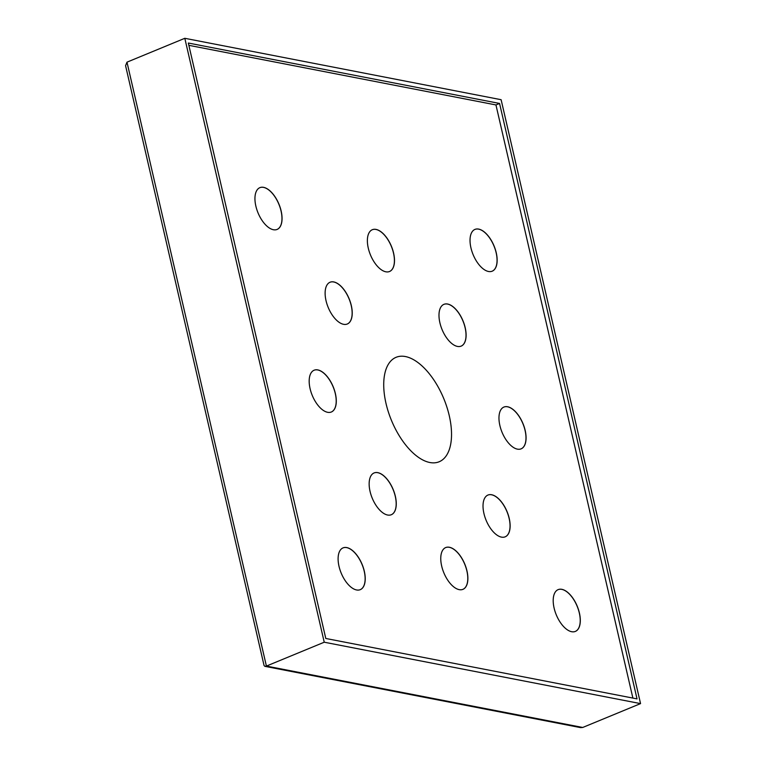<?xml version="1.0" encoding="UTF-8"?>
<svg xmlns="http://www.w3.org/2000/svg" width="766" height="766" viewBox="0 0 766 766"><rect width="100%" height="100%" fill="white"/><g stroke="black" fill="none" stroke-linecap="round" stroke-linejoin="round"><path stroke-width="1.15" d="M184.817 38.3L324.238 642.214L640.548 703.609L501.117 99.704L184.817 38.3L126.984 62.161L125.576 65.694L264.069 665.549L264.873 666.334L266.405 666.075L324.238 642.214M188.321 43.03L499.566 103.448L637.034 698.889L325.789 638.471L188.321 43.03M126.984 62.161L266.405 666.075L582.715 727.47L640.548 703.609M582.715 727.47L580.571 727.614L264.873 666.334M449.259 415.67A56.492 28.332 67.6 0 0 396.079 357.31A56.492 28.332 67.6 0 0 385.997 403.395A56.492 28.332 67.6 0 0 439.167 461.754A56.492 28.332 67.6 0 0 449.259 415.67M632.888 698.085L495.956 104.942L188.857 45.328M263.609 187.354A22.597 11.337 -112.4 0 1 280.212 207.596A22.597 11.337 -112.4 0 1 277.12 229.427A22.597 11.337 -112.4 0 1 258.027 212.862A22.597 11.337 -112.4 0 1 259.885 187.651A22.597 11.337 -112.4 0 1 263.609 187.354M333.785 281.936A22.597 11.337 -112.4 0 1 350.388 302.177A22.597 11.337 -112.4 0 1 347.295 324.008A22.597 11.337 -112.4 0 1 328.202 307.444A22.597 11.337 -112.4 0 1 330.06 282.233A22.597 11.337 -112.4 0 1 333.785 281.936M376.049 229.417A22.597 11.337 -112.4 0 1 392.652 249.659A22.597 11.337 -112.4 0 1 389.549 271.499A22.597 11.337 -112.4 0 1 370.457 254.925A22.597 11.337 -112.4 0 1 372.314 229.714A22.597 11.337 -112.4 0 1 376.049 229.417M478.693 229.101A22.597 11.337 -112.4 0 1 495.305 249.343A22.597 11.337 -112.4 0 1 492.203 271.183A22.597 11.337 -112.4 0 1 473.11 254.609A22.597 11.337 -112.4 0 1 474.968 229.398A22.597 11.337 -112.4 0 1 478.693 229.101M447.66 304.035A22.597 11.337 -112.4 0 1 464.263 324.286A22.597 11.337 -112.4 0 1 461.161 346.117A22.597 11.337 -112.4 0 1 442.068 329.552A22.597 11.337 -112.4 0 1 443.926 304.341A22.597 11.337 -112.4 0 1 447.66 304.035M507.628 406.765A22.597 11.337 -112.4 0 1 524.231 427.007A22.597 11.337 -112.4 0 1 521.139 448.838A22.597 11.337 -112.4 0 1 502.046 432.273A22.597 11.337 -112.4 0 1 503.904 407.062A22.597 11.337 -112.4 0 1 507.628 406.765M317.842 369.921A22.597 11.337 -112.4 0 1 334.445 390.162A22.597 11.337 -112.4 0 1 331.352 412.003A22.597 11.337 -112.4 0 1 312.26 395.428A22.597 11.337 -112.4 0 1 314.117 370.217A22.597 11.337 -112.4 0 1 317.842 369.921M377.81 472.641A22.597 11.337 -112.4 0 1 394.423 492.892A22.597 11.337 -112.4 0 1 391.321 514.723A22.597 11.337 -112.4 0 1 372.228 498.159A22.597 11.337 -112.4 0 1 374.086 472.948A22.597 11.337 -112.4 0 1 377.81 472.641M346.778 547.575A22.597 11.337 -112.4 0 1 363.381 567.826A22.597 11.337 -112.4 0 1 360.279 589.657A22.597 11.337 -112.4 0 1 341.186 573.092A22.597 11.337 -112.4 0 1 343.044 547.882A22.597 11.337 -112.4 0 1 346.778 547.575M449.422 547.269A22.597 11.337 -112.4 0 1 466.034 567.51A22.597 11.337 -112.4 0 1 462.932 589.341A22.597 11.337 -112.4 0 1 443.84 572.777A22.597 11.337 -112.4 0 1 445.697 547.566A22.597 11.337 -112.4 0 1 449.422 547.269M491.686 494.75A22.597 11.337 -112.4 0 1 508.289 514.991A22.597 11.337 -112.4 0 1 505.196 536.822A22.597 11.337 -112.4 0 1 486.104 520.258A22.597 11.337 -112.4 0 1 487.961 495.047A22.597 11.337 -112.4 0 1 491.686 494.75M561.861 589.332A22.597 11.337 -112.4 0 1 578.464 609.573A22.597 11.337 -112.4 0 1 575.371 631.414A22.597 11.337 -112.4 0 1 556.279 614.839A22.597 11.337 -112.4 0 1 558.136 589.628A22.597 11.337 -112.4 0 1 561.861 589.332M495.956 104.942L499.566 103.448M277.072 229.446A22.597 11.337 67.6 0 0 280.107 207.586A22.597 11.337 67.6 0 0 263.514 187.383A22.597 11.337 67.6 0 0 259.837 187.67M347.247 324.028A22.597 11.337 67.6 0 0 350.282 302.168A22.597 11.337 67.6 0 0 333.698 281.974A22.597 11.337 67.6 0 0 330.012 282.252M389.511 271.518A22.597 11.337 67.6 0 0 392.546 249.649A22.597 11.337 67.6 0 0 375.953 229.455A22.597 11.337 67.6 0 0 372.276 229.733M492.165 271.202A22.597 11.337 67.6 0 0 495.2 249.343A22.597 11.337 67.6 0 0 478.606 229.139A22.597 11.337 67.6 0 0 474.93 229.417M461.122 346.136A22.597 11.337 67.6 0 0 464.158 324.277A22.597 11.337 67.6 0 0 447.564 304.073A22.597 11.337 67.6 0 0 443.887 304.361M521.091 448.857A22.597 11.337 67.6 0 0 524.126 426.997A22.597 11.337 67.6 0 0 507.532 406.794A22.597 11.337 67.6 0 0 503.856 407.081M331.305 412.022A22.597 11.337 67.6 0 0 334.34 390.153A22.597 11.337 67.6 0 0 317.756 369.959A22.597 11.337 67.6 0 0 314.07 370.237M391.282 514.742A22.597 11.337 67.6 0 0 394.318 492.883A22.597 11.337 67.6 0 0 377.724 472.679A22.597 11.337 67.6 0 0 374.047 472.967M360.24 589.676A22.597 11.337 67.6 0 0 363.275 567.817A22.597 11.337 67.6 0 0 346.682 547.613A22.597 11.337 67.6 0 0 343.005 547.901M462.894 589.36A22.597 11.337 67.6 0 0 465.929 567.501A22.597 11.337 67.6 0 0 449.336 547.307A22.597 11.337 67.6 0 0 445.659 547.585M505.148 536.842A22.597 11.337 67.6 0 0 508.184 514.982A22.597 11.337 67.6 0 0 491.59 494.788A22.597 11.337 67.6 0 0 487.913 495.066M575.323 631.433A22.597 11.337 67.6 0 0 578.359 609.564A22.597 11.337 67.6 0 0 561.775 589.37A22.597 11.337 67.6 0 0 558.088 589.648"/></g></svg>
